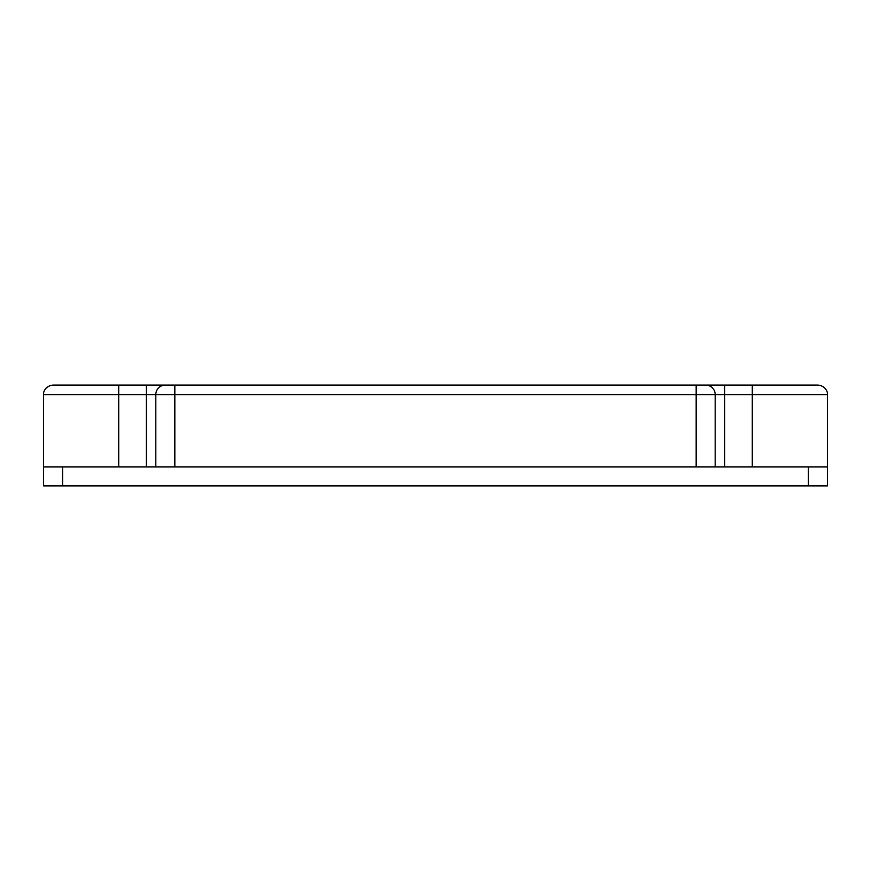 <?xml version="1.0" encoding="UTF-8"?>
<svg xmlns="http://www.w3.org/2000/svg" width="871" height="871" viewBox="0 0 871 871"><rect width="100%" height="100%" fill="white"/><g stroke="black" fill="none" stroke-linecap="round" stroke-linejoin="round"><path stroke-width="1.31" d="M827.45 394.596C827.929 392.963 826.231 385.929 817.934 385.08L752.294 385.08L752.294 394.596L827.45 394.596L827.45 466.889L43.55 466.889L43.55 485.92L827.45 485.92L827.45 466.889L827.45 485.92M118.706 385.08L53.066 385.08C44.769 385.929 43.071 392.963 43.55 394.596L118.706 394.596L118.706 385.08L705.684 385.08L696.169 385.08L696.169 466.889M715.189 466.889L715.189 394.596A9.516 9.516 0 0 0 705.684 385.08L724.705 385.08L724.705 466.889M752.294 385.08L724.705 385.08M146.295 385.08L146.295 394.596L155.811 394.596L155.811 466.889M43.55 394.596L43.55 485.92M155.811 394.596A9.516 9.516 0 0 1 165.316 385.08A9.516 9.516 0 0 0 155.811 394.596L174.831 394.596L174.831 466.889M752.294 466.889L752.294 394.596L174.831 394.596L174.831 385.08M808.419 466.889L808.419 485.92M62.581 466.889L62.581 485.92M146.295 466.889L146.295 394.596L118.706 394.596L118.706 466.889"/></g></svg>
